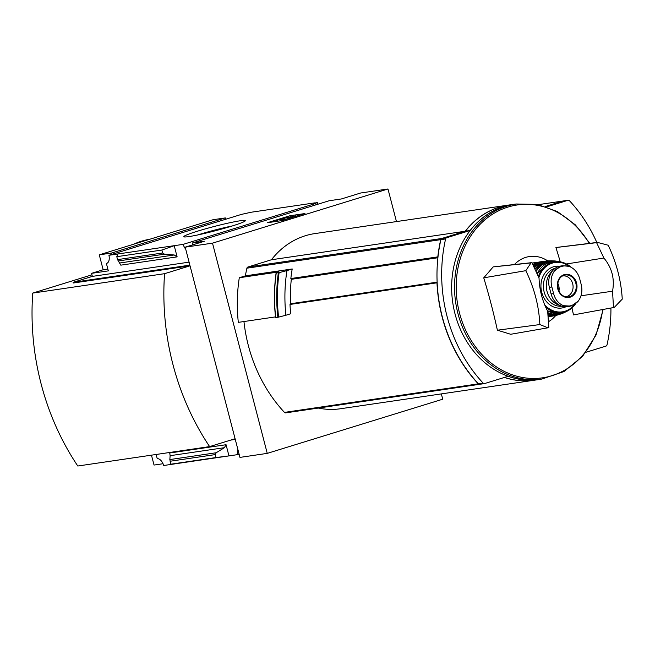 <?xml version="1.0" encoding="UTF-8"?>
<svg xmlns="http://www.w3.org/2000/svg" width="655" height="655" viewBox="0 0 655 655"><rect width="100%" height="100%" fill="white"/><g stroke="black" fill="none" stroke-linecap="round" stroke-linejoin="round"><path stroke-width="0.98" d="M316.095 204.786A8.433 4.528 72.8 0 1 315.628 203.476L313.729 203.754L317.405 202.616L314.99 202.976M317.831 204.254L317.405 202.616M314.957 202.845L251.119 212.245L241.392 214.406L108.943 255.286L174.214 245.682L161.875 250.046L162.645 252.994L164.47 254.173L174.214 254.975L177.128 256.866L174.214 245.682L183.171 244.364L315.628 203.476M197.507 231.19A31.784 2.219 -14.6 0 0 183.908 236.823A31.784 2.219 -14.6 0 0 215.102 230.83A31.784 2.219 -14.6 0 0 245.265 220.841A31.784 2.219 -14.6 0 0 229.774 222.749A31.784 2.219 -14.6 0 0 197.507 231.19M237.88 449.445A8.433 4.528 -107.2 0 0 237.929 454.578L239.124 454.21M237.929 454.578L163.701 465.508A8.433 4.528 -107.2 0 0 157.249 458.713L156.152 454.48M107.093 263.187L106.38 263.408A8.433 4.528 -107.2 0 0 106.749 263.326A8.433 4.528 -107.2 0 0 108.943 255.286M225.778 219.22A8.433 4.528 72.8 0 1 225.312 217.919L111.538 253.035A8.433 4.528 -107.2 0 0 112.005 254.345M192.455 244.929A8.433 4.528 -107.2 0 0 192.185 243.038L329.162 200.749L341.419 198.948L360.659 193.004L387.973 188.984L396.463 221.578M183.171 244.364A8.433 4.528 -107.2 0 0 185.701 249.129M479.599 384.313A1.752 1.474 -98.4 0 1 478.281 383.863A140.498 118.072 -98.4 0 1 436.975 282.813L437.163 282.755M437.999 256.85L290.836 278.547A140.498 118.072 -98.4 0 1 292.212 268.968L286.956 270.589A145.214 122.035 81.6 0 0 285.899 315.243L290.697 313.761A140.498 118.072 -98.4 0 1 290.001 304.452L436.975 282.813M285.883 412.822A1.752 1.474 -98.4 0 1 284.475 412.396A140.498 118.072 -98.4 0 1 243.955 321.54M437.131 282.158L290.542 303.74A140.498 118.072 -98.4 0 1 291.303 279.325L437.9 257.743M296.535 277.712L291.303 279.325M293.923 303.24L290.001 304.452M441.347 393.901L442.731 399.206L267.256 453.375L212.498 243.152L387.973 188.984M275.509 316.889L238.322 322.366A146.114 122.796 -98.4 0 1 239.296 277.736L278.94 271.899L276.173 273.078L279.104 272.644A151.346 127.193 81.6 0 0 278.588 317.126L285.899 315.243M437.81 256.916A140.498 118.072 -98.4 0 1 440.717 239.656A1.752 1.474 -98.4 0 1 441.716 238.494L465.23 231.231A88.515 74.383 -98.4 0 1 508.534 205.08L314.719 233.614A88.515 74.383 -98.4 0 0 271.424 259.765L247.901 267.027A1.752 1.474 -98.4 0 0 246.91 268.19A140.498 118.072 -98.4 0 0 245.371 275.861L239.296 277.736M534.406 380.203A88.515 74.383 -98.4 0 1 534.316 380.211L340.51 408.745A88.515 74.383 -98.4 0 1 318.305 408.065M278.588 317.126L275.739 317.601A151.731 127.52 81.6 0 1 276.222 273.127L276.173 273.078M245.371 275.861L292.212 268.968M286.956 270.589L279.104 272.644M111.538 253.035L99.282 254.836L213.055 219.72L225.312 217.919M99.282 254.836L103.162 269.754L107.854 269.066M209.625 446.604A237.167 199.316 -98.4 0 1 164.577 273.684L32.75 293.088A237.167 199.316 -98.4 0 0 77.789 466.016L209.625 446.604L235.096 438.744L190.048 265.815L73.286 283.009L73.114 282.33L92.355 276.394L189.099 262.147M103.162 269.754L91.561 273.34L92.355 276.394M106.38 263.408L108.321 270.875L91.561 273.34M212.498 243.152L185.193 247.172L204.442 241.228L192.185 243.038M177.128 256.866L120.815 265.16L117.556 259.626L116.795 256.686L117.9 253.968M116.795 256.686L161.875 250.046M289.895 215.765L267.256 222.749L282.321 220.53L304.968 213.546L289.895 215.765L290.206 216.952L294.038 216.387M73.114 282.33L189.876 265.144L185.193 247.172M267.256 453.375L239.951 457.395L235.268 439.423L230.732 440.086M163.03 463.732L154.04 465.058L151.461 455.168M228.972 455.905L226.057 444.712L224.411 447.692L216.191 452.752L215.167 454.611L215.929 457.558L228.972 455.905M172.658 464.19L170.84 464.19L169.841 459.573L170.12 455.683L224.411 447.692M226.057 444.712L169.743 452.998L170.12 455.683M170.84 464.19L215.929 457.558M164.577 273.684L190.048 265.815M32.75 293.088L91.946 274.813M133.595 244.249A87.811 73.794 -98.4 0 1 149.774 239.247M275.198 221.578L276.508 221.177M288.593 217.452L290.206 216.952M296.011 215.773L288.159 218.156L288.487 217.051L281.617 218.549L276.304 220.399L285.056 218.025L284.688 219.269L286.571 218.991L296.011 215.773M277.384 221.259L277.155 220.383M280.365 219.45L280.668 220.637L279.701 220.923M280.627 220.457L281.331 220.219L281.028 219.032M284.696 219.286L281.331 220.219M284.819 219.761L284.688 219.269M232.32 225.95A28.402 1.981 -14.6 0 0 200.168 234.187A28.402 1.981 -14.6 0 0 197.695 234.965M545.418 206.481L563.153 201.003A1.752 1.474 -98.4 0 1 563.439 200.954M534.316 380.211A88.515 74.383 -98.4 0 1 504.416 377.444M271.424 259.765L465.23 231.231M479.878 384.264A1.752 1.474 -98.4 0 1 478.469 383.838A140.498 118.072 -98.4 0 1 440.905 239.624A1.752 1.474 -98.4 0 1 441.904 238.461L465.418 231.207A88.515 74.383 -98.4 0 1 508.722 205.048L513.405 204.36A88.515 74.383 -98.4 0 1 516.353 204M545.468 206.497L563.341 200.979A1.752 1.474 -98.4 0 1 563.718 200.921M542.111 378.991A88.515 74.383 -98.4 0 1 539.196 379.499L534.505 380.187A88.515 74.383 -98.4 0 1 504.555 377.403M539.04 278.072C539.491 290.067 542.373 301.12 547.678 311.231L548.808 327.533L547.916 327.803L539.851 324.561C538.975 306.024 534.3 288.061 525.809 270.679L531.008 262.909L531.901 262.63L539.04 278.072M612.54 291.213C614.832 278.809 611.95 267.756 603.902 258.045L596.599 242.661L597.491 242.391L608.217 245.24C616.502 262.688 621.177 280.651 622.25 299.122L614.398 307.285L613.506 307.555L612.54 291.213L580.993 295.782M539.851 324.561L497.391 330.21A383.142 79.82 -169.1 0 1 510.695 334.279L547.916 327.803M547.711 260.87A34.551 29.041 81.6 0 0 525.768 257.374A34.551 29.041 81.6 0 0 514.404 264.555M548.653 321.621A34.551 29.041 81.6 0 0 555.751 315.497M531.901 262.63L493.289 266.872A384.117 32.422 -14.1 0 1 493.15 266.912L531.008 262.909M497.391 330.21A381.808 210.771 -107.3 0 0 483.742 277.818A383.142 126.104 -41.1 0 0 493.15 266.912M483.742 277.818L525.809 270.679M560.254 261.803A385.017 212.548 -107.3 0 0 555.923 247.533A384.117 32.422 -14.1 0 0 556.054 247.492L597.491 242.391M555.923 247.533L596.599 242.661M566.452 263.965L603.902 258.045M613.506 307.555L573.477 314.899A385.017 212.548 -107.3 0 0 571.987 307.907M542.07 378.999L539.18 379.425A88.441 74.326 -98.4 0 1 453.751 308.374A88.441 74.326 -98.4 0 1 504.063 206.554A88.441 74.326 -98.4 0 1 513.422 204.434L516.304 204.008A88.441 74.326 81.6 0 0 506.945 206.128A88.441 74.326 81.6 0 0 456.641 307.948A88.441 74.326 81.6 0 0 542.07 378.999L564.02 371.483L582.614 356.312L596.083 334.951L603.157 309.455M546.655 206.882L568.032 200.283A1.752 1.474 -98.4 0 1 569.441 200.708A140.498 118.072 -98.4 0 1 596.828 242.473M539.196 379.499A88.515 74.383 -98.4 0 1 508.083 376.314L484.569 383.568A1.752 1.474 -98.4 0 1 483.161 383.142A140.498 118.072 -98.4 0 1 445.596 238.936A1.752 1.474 -98.4 0 1 446.587 237.773L470.11 230.511A88.515 74.383 -98.4 0 1 513.405 204.36M610.927 308.03A140.498 118.072 -98.4 0 1 607.005 344.923A1.752 1.474 -98.4 0 1 606.014 346.086L585.914 352.284M465.418 231.207L470.11 230.511M571.258 305.991L578.209 301.185C581.591 296.527 582.631 291.139 581.329 285.023L579.601 278.408C577.751 272.439 574.255 268.419 569.138 266.356L562.784 265.725L560.876 266.151L554.49 270.875C551.207 275.518 550.331 280.88 551.87 286.972L553.59 293.579C555.227 299.589 558.543 303.625 563.562 305.705L570.873 306.106M562.784 265.725L560.729 266.028A17.21 14.467 81.6 0 0 549.365 287.34L551.092 293.948A17.21 14.467 81.6 0 0 567.467 306.696L569.523 306.393M552.501 270.883A19.314 16.236 81.6 0 0 546.778 290.329A19.314 16.236 81.6 0 0 559.747 305.353M558.944 291.148A10.537 8.859 81.6 0 0 557.79 283.271M565.625 296.789A10.537 8.859 81.6 0 0 565.724 296.772A10.537 8.859 81.6 0 0 572.953 285.056A10.537 8.859 81.6 0 0 562.653 275.927A10.537 8.859 81.6 0 0 562.555 275.943M284.475 412.396L478.281 383.863M117.556 259.626L162.645 252.994M170.079 461.251L215.167 454.611M282.723 219.793L282.411 218.606M169.841 459.573L216.191 452.752M119.914 262.966L174.214 254.975M118.121 261.001L164.47 254.173M276.164 273.135A151.346 127.193 81.6 0 0 275.657 317.56M278.35 272.808A151.731 127.52 81.6 0 0 277.867 317.282M538.41 204.647L563.153 201.003M246.91 268.19L440.717 239.656M247.901 267.027L441.716 238.494M589.32 243.398A87.352 73.409 81.6 0 0 507.952 207.07A87.352 73.409 81.6 0 0 456.993 299.924A87.352 73.409 81.6 0 0 529.51 378.336A87.352 73.409 81.6 0 0 602.723 309.537M538.369 204.638L568.032 200.283M441.904 238.461L446.587 237.773M478.469 383.838L483.161 383.142M440.905 239.624L445.596 238.936M551.87 286.972L549.365 287.34M553.59 293.579L551.092 293.948M532.114 263.023L542.381 261.64A27.747 23.318 81.6 0 0 540.187 261.836A27.747 23.318 81.6 0 0 537.256 262.499A27.747 23.318 81.6 0 0 532.867 264.456M548.309 316.733A27.747 23.318 81.6 0 0 550.429 316.299L548.309 316.733M539.261 262.737A27.043 22.729 81.6 0 0 537.804 263.122A27.043 22.729 81.6 0 0 533.252 265.193M541.587 261.869A27.747 23.318 81.6 0 0 533.817 266.315L541.554 261.877L544.813 261.165A27.747 23.318 81.6 0 0 541.587 261.869M548.26 316.25A27.747 23.318 81.6 0 0 552.894 316.054L548.26 316.259M544.813 261.165L549.848 260.837A27.666 23.244 81.6 0 0 547.817 260.862A27.666 23.244 81.6 0 0 543.306 261.697A27.666 23.244 81.6 0 0 534.324 267.33M548.21 315.71A27.666 23.244 81.6 0 0 555.858 315.473L555.858 315.473A27.666 23.244 81.6 0 0 557.806 314.916L552.894 316.054M546.925 261.288A27.313 22.95 81.6 0 0 543.576 262.008A27.313 22.95 81.6 0 0 534.529 267.756M548.161 315.292A27.313 22.95 81.6 0 0 554.883 315.317M535.143 269.025L545.615 261.648L551.862 260.788A27.371 23.007 81.6 0 0 545.648 261.64A27.371 23.007 81.6 0 0 535.16 269.066M548.088 314.547A27.371 23.007 81.6 0 0 559.755 314.384L548.088 314.564M551.862 260.788L557.249 261.304A26.97 22.671 81.6 0 0 555.227 261.001A26.97 22.671 81.6 0 0 547.637 261.746A26.97 22.671 81.6 0 0 536.011 270.9M547.924 313.139A26.97 22.671 81.6 0 0 562.915 313.205A26.97 22.671 81.6 0 0 564.757 312.329L559.755 314.384M554.605 261.255A26.626 22.376 81.6 0 0 547.891 262.057A26.626 22.376 81.6 0 0 536.232 271.383M547.867 312.656A26.626 22.376 81.6 0 0 562.244 313.139M537.206 273.585L550.028 262.065L559.255 261.591A26.298 22.106 81.6 0 0 550.077 262.065A26.298 22.106 81.6 0 0 537.239 273.675M547.375 310.675A26.298 22.106 81.6 0 0 566.6 311.477L557.045 313.671L547.424 310.757M571.094 267.24A25.643 21.549 81.6 0 0 562.309 262.311A25.643 21.549 81.6 0 0 551.985 262.442A25.643 21.549 81.6 0 0 538.377 276.41M545.574 306.966A25.643 21.549 81.6 0 0 569.318 309.913A25.643 21.549 81.6 0 0 575.598 303.773M569.645 266.552A24.956 20.968 81.6 0 0 552.452 263.064A24.956 20.968 81.6 0 0 538.885 277.654M544.649 304.796A24.956 20.968 81.6 0 0 574.55 304.493M559.607 266.249A21.075 17.71 81.6 0 0 553.434 266.806A21.075 17.71 81.6 0 0 542.053 293.473A21.075 17.71 81.6 0 0 565.805 306.827M555.317 268.223A19.314 16.236 81.6 0 0 554.818 268.37A19.314 16.236 81.6 0 0 543.748 290.206A19.314 16.236 81.6 0 0 561.81 306.212M569.138 266.356A20.199 16.973 81.6 0 0 554.49 270.875M564.217 274.633A11.684 9.817 81.6 0 0 557.315 286.129A11.684 9.817 81.6 0 0 565.543 297.296A11.684 9.817 81.6 0 0 576.99 285.695A11.684 9.817 81.6 0 0 564.217 274.633M563.562 305.705A20.199 16.973 81.6 0 0 578.209 301.185M564.119 275.264A11.069 9.301 81.6 0 0 563.816 275.37A11.069 9.301 81.6 0 0 557.7 287.308A11.069 9.301 81.6 0 0 566.993 296.977A11.069 9.301 81.6 0 0 576.13 284.786A11.069 9.301 81.6 0 0 564.119 275.264M276.557 221.382L276.304 220.399M276.082 273.127C274.06 287.807 273.888 302.626 275.591 317.585M285.695 412.863L479.501 384.329M589.803 243.332L575.368 224.87L557.364 211.549L537.149 204.401L516.304 204.008M479.689 384.305L484.381 383.609M563.529 200.938L568.221 200.242M566.6 311.477L569.318 309.913L575.63 303.748M559.255 261.591L562.309 262.311L571.152 267.273M563.816 275.37C554.073 277.933 556.93 297.329 566.993 296.977"/></g></svg>
